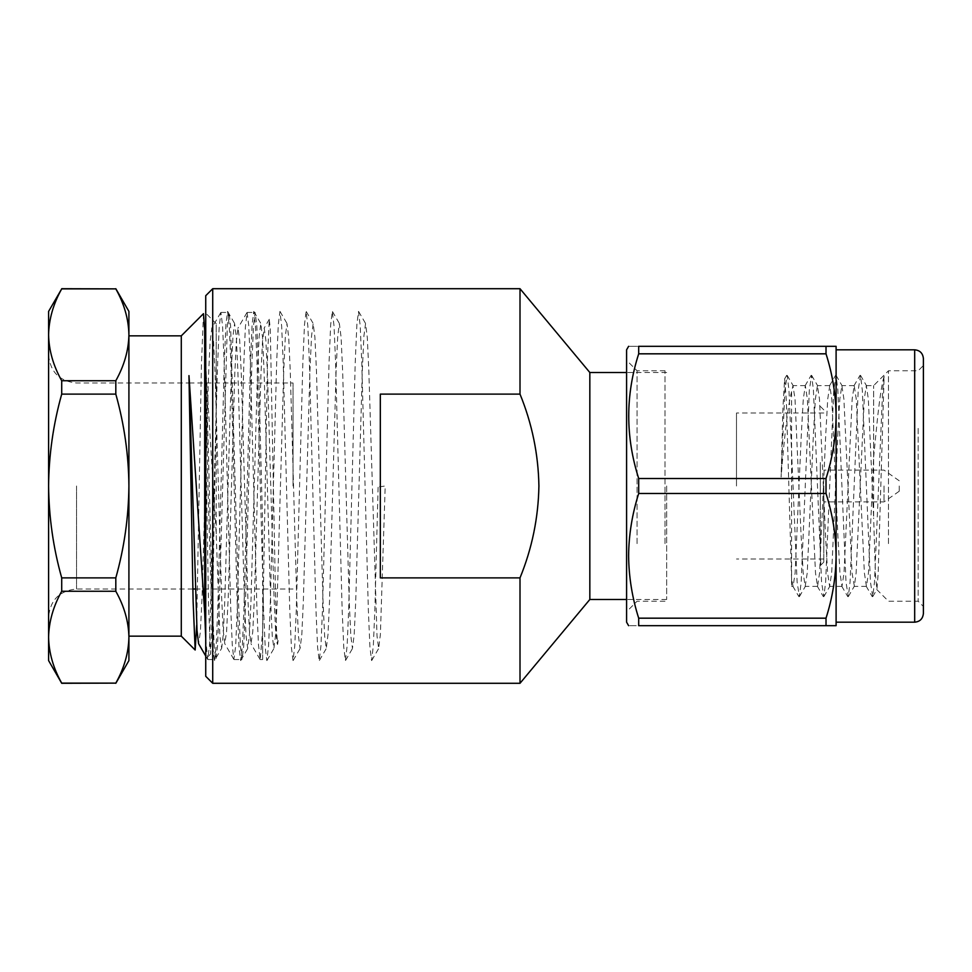 <?xml version="1.0" encoding="UTF-8"?>
<svg xmlns="http://www.w3.org/2000/svg" width="972" height="972" viewBox="0 0 972 972"><rect width="100%" height="100%" fill="white"/><g stroke="black" fill="none" stroke-linecap="round" stroke-linejoin="round"><path stroke-width="0.73" stroke-dasharray="4.86 3.65" d="M212.722 683.292L212.722 288.708M520.008 577.878C532.036 548.475 538.342 517.845 538.913 486C538.342 454.203 532.036 423.585 520.008 394.122L380.331 394.122L380.331 577.878L380.331 394.122L380.331 577.878L520.008 577.878L520.008 683.292M205.736 366.371L207.911 486L212.832 647.303L214.46 660.596L221.689 648.227L219.879 636.016L216.209 533.847L205.736 366.371L205.736 313.154L205.736 676.305M205.736 295.695L205.736 658.846L205.736 437.509L208.543 605.678L210.632 653.949L212.698 603.855L216.209 402.845L216.209 323.627L205.736 313.154M216.209 533.847L216.209 323.627M589.834 372.519L589.834 599.481M666.658 486L666.658 599.481L666.658 486M520.008 288.708L520.008 394.122M214.618 660.45L216.185 645.894L217.74 609.456L224.289 362.544L225.917 324.697L227.557 311.405L229.283 326.106L230.838 362.544L237.375 609.456L239.015 647.303L240.655 660.596L242.38 645.894L243.923 609.456L250.472 362.544L252.113 324.697L253.753 311.405L255.478 326.106L257.021 362.544L263.57 609.456L265.21 647.303L266.838 660.596L268.564 645.894L270.119 609.456L276.668 362.544L278.296 324.697L279.936 311.405L281.661 326.106L283.204 362.544L289.753 609.456L291.393 647.303L293.034 660.596L294.759 645.894L296.302 609.456L302.851 362.544L304.491 324.697L306.119 311.405L307.845 326.106L309.4 362.544L315.949 609.456L317.589 647.303L319.217 660.596L320.942 645.894L322.497 609.456L329.046 362.544L330.674 324.697L332.315 311.405L334.04 326.106L335.583 362.544L342.132 609.456L343.772 647.303L345.412 660.596L347.138 645.894L348.681 609.456L355.23 362.544L356.87 324.697L358.498 311.405L360.223 326.106L361.778 362.544L368.327 609.456L369.955 647.303L371.596 660.596L373.321 645.894L374.876 609.456L378.144 486L378.144 487.033L385.204 486L380.38 634.595L378.655 648.373L377.015 636.016L368.838 371.183L367.295 337.406L365.557 323.627L363.917 335.984L362.289 371.183L355.74 600.817L354.197 634.595L352.459 648.373L350.831 636.016L349.191 600.817L342.642 371.183L341.099 337.406L339.374 323.627L337.734 335.984L336.093 371.183L329.544 600.817L328.001 634.595L326.276 648.373L324.636 636.016L323.008 600.817L316.459 371.183L314.916 337.406L313.178 323.627L311.55 335.984L309.91 371.183L303.361 600.817L301.818 634.595L300.093 648.373L298.453 636.016L296.812 600.817L290.264 371.183L288.72 337.406L286.995 323.627L285.355 335.984L283.715 371.183L277.166 600.817L275.635 634.595L273.897 648.373L272.257 636.016L270.629 600.817L264.08 371.183L262.537 337.406L260.8 323.627L259.172 335.984L257.531 371.183L250.983 600.817L249.44 634.595L247.714 648.373L246.074 636.016L244.434 600.817L237.885 371.183L236.342 337.406L234.617 323.627L232.976 335.984L231.336 371.183L224.799 600.817L223.256 634.595L221.689 648.227M823.794 486L823.794 562.12L823.794 486M820.307 486L820.307 565.619L820.307 486C820.307 517.396 820.307 517.396 820.307 486C820.307 454.604 820.307 454.604 820.307 486L820.307 558.45L820.307 486M736.497 486L736.497 413.015L736.497 486M837.791 435.808L839.82 399.055L841.861 385.605L843.903 399.055L852.043 572.945L854.364 586.14L856.113 572.945L864.266 399.055L866.307 385.605L868.336 399.055L873.646 517.906L873.646 385.605L873.646 457.119L868.47 572.945L866.429 586.395L864.387 572.945L856.247 399.055L854.206 385.605L852.165 399.055L844.024 572.945L841.983 586.395L839.954 572.945L837.913 536.192L831.801 399.055L829.76 385.605L827.731 399.055L825.69 435.808L819.578 572.945L817.537 586.395L815.508 572.945L807.355 399.055L805.326 385.605L803.285 399.055L801.244 435.808L795.132 572.945L793.103 586.395L791.585 579.166L791.585 586.395L791.585 391.655L792.97 385.605L795.011 399.055L801.122 536.192L803.164 572.945L805.193 586.395L807.234 572.945L813.345 435.808L815.387 399.055L817.416 385.605L819.457 399.055L825.568 536.192L827.597 572.945L829.638 586.395L831.68 572.945L837.791 435.808M873.646 457.119L875.857 434.703C878.773 404.036 881.531 384.572 884.119 376.273L878.166 573.565L876.914 589.421L875.456 574.707L873.646 517.906M888.481 543.615L888.481 370.769L888.481 543.615M918.163 428.385L918.163 601.231L918.163 428.385M923.4 546.24L923.4 365.533L923.4 546.24M923.4 613.453L923.4 358.547M836.102 417.911L836.102 622.177L836.102 417.911M626.588 349.823L626.588 622.177M638.689 478.503C632.213 458.201 628.848 437.424 628.605 416.162C628.811 395.13 632.164 374.354 638.689 353.82L638.689 346.324C625.421 346.324 625.421 346.324 638.689 346.324L826.018 346.324L826.018 353.82C832.542 374.354 835.896 395.13 836.102 416.162C835.859 437.424 832.506 458.201 826.018 478.503L638.689 478.503L638.689 493.497C625.421 535.244 625.421 576.809 638.689 618.18L638.689 625.676C625.421 625.676 625.421 625.676 638.689 625.676L836.102 625.676L836.102 555.838C835.884 576.991 832.518 597.768 826.018 618.18L826.018 625.676M626.588 423.148L626.588 611.704L626.588 423.148M637.061 543.615L637.061 370.769L637.061 543.615M665.006 543.615L665.006 370.769L665.006 543.615M826.018 478.503L826.018 493.497C832.518 513.957 835.871 534.746 836.102 555.838L836.102 346.324L826.018 346.324M826.018 493.497L638.689 493.497M826.018 618.18L638.689 618.18M826.018 353.82L638.689 353.82M884.119 376.273L882.661 389.991L874.508 582.009L872.735 596.638L870.438 582.009L862.298 389.991L860.512 375.362L858.215 389.991L850.075 582.009L848.289 596.638L845.992 582.009L837.852 389.991L836.066 375.362L833.769 389.991L825.629 582.009L823.855 596.638L821.559 582.009L813.406 389.991L811.632 375.362L809.336 389.991L801.183 582.009L799.409 596.638L797.113 582.009L788.96 389.991L787.186 375.362L784.89 389.991L781.111 477.07L782.885 408.653L784.623 378.886L786.312 400.197L791.585 579.166M791.585 391.655C788.061 405.178 784.562 433.646 781.111 477.07M205.736 638.422L207.668 659.405L209.454 646.331L217.643 363.285L219.186 327.078L220.911 312.449L222.552 325.669L224.192 363.285L230.741 608.715L232.284 644.922L233.851 659.405L235.649 646.331L237.29 608.715L243.838 363.285L245.381 327.078L247.107 312.449L248.747 325.669L250.375 363.285L256.924 608.715L258.479 644.922L260.204 659.551L262.647 630.755L267.592 354.902L269.293 319.241L270.301 329.702L275.477 592.811L276.522 630.099L277.591 644.448L278.369 638.75L277.142 643.683L275.586 630.403L274.043 597.61L267.494 374.39L265.854 340.188L264.226 328.172L262.489 341.597L260.946 374.39L254.397 597.61L252.769 631.812L250.958 643.683L249.391 630.403L247.86 597.61L241.311 374.39L239.671 340.188L238.031 328.172L236.305 341.597L234.762 374.39L228.213 597.61L226.573 631.812L224.763 643.683L223.208 630.403L221.665 597.61L215.116 374.39L213.488 340.188L211.847 328.172L210.11 341.597L208.567 374.39L202.018 597.61L200.39 631.812L198.58 643.683M260.204 659.551L262.647 659.551L262.647 525.949L258.418 363.285L256.79 325.669L255.15 312.449L253.51 325.669L251.882 363.285L245.333 608.715L243.693 646.331L242.052 659.551L240.424 646.331L238.784 608.715L230.595 325.669L228.967 312.449L227.327 325.669L219.137 608.715L217.509 646.331L215.869 659.551L214.229 646.331L212.589 608.715L205.736 354.112M181.29 636.15L181.29 335.85M203.476 313.664L201.411 364.974L196.696 625.178M128.911 660.596L128.911 637.207C128.608 652.807 124.246 668.116 115.814 683.134L61.71 683.134C53.278 668.068 48.916 652.759 48.6 637.207C48.904 621.606 53.266 606.285 61.71 591.268L115.814 591.268C124.234 606.334 128.596 621.643 128.911 637.207L128.911 486C128.583 517.396 124.209 548.026 115.814 577.878L61.71 577.878C53.302 548.026 48.928 517.396 48.6 486L48.6 616.941L48.6 486C48.879 454.981 53.241 424.363 61.71 394.122L115.814 394.122L115.814 380.732L61.71 380.732C53.278 365.666 48.916 350.357 48.6 334.793C48.904 319.193 53.266 303.884 61.71 288.866L115.814 288.708M293.034 486L293.034 382.992L293.034 486M48.6 660.596L48.6 311.405M61.71 394.122L61.71 380.732M115.814 591.268L115.814 577.878M61.71 591.268L61.71 577.878M115.814 394.122C124.27 424.363 128.644 454.981 128.911 486L128.911 334.793C128.608 350.394 124.246 365.715 115.814 380.732M115.814 288.866C124.234 303.932 128.596 319.241 128.911 334.793L128.911 311.405M128.911 486L128.911 335.85L128.911 486M262.647 659.551L262.647 630.755M899.222 486L899.222 491.237L899.222 486M884.01 486L884.01 501.892L884.01 486M914.676 349.823L914.676 622.177M76.533 486L76.533 589.008L76.533 486M210.632 653.949L205.736 658.846M666.658 599.481L626.588 599.481M666.658 372.519L626.588 372.519M227.715 311.55L234.787 323.773M240.813 660.45L247.884 648.227M253.911 311.55L260.97 323.773M266.996 660.45L274.068 648.227M280.094 311.55L287.165 323.773M293.192 660.45L300.263 648.227M306.289 311.55L313.349 323.773M319.375 660.45L326.446 648.227M332.473 311.55L339.544 323.773M345.57 660.45L352.642 648.227M358.656 311.55L365.727 323.773M371.754 660.45L378.825 648.227M823.794 562.12L820.307 565.619M823.794 413.015L736.497 413.015M823.794 558.985L736.497 558.985M823.794 409.88L820.307 406.381M854.206 385.605L841.861 385.605M829.76 385.605L817.416 385.605M805.326 385.605L792.97 385.605M866.429 586.395L854.084 586.395M841.983 586.395L829.638 586.395M817.537 586.395L805.193 586.395M793.103 586.395L791.585 586.395M866.307 385.605L873.646 385.605L888.481 370.769L918.163 370.769L923.4 365.533M665.006 370.769L637.061 370.769L626.588 360.296M665.006 601.231L637.061 601.231L626.588 611.704M876.732 589.482L888.481 601.231L918.163 601.231L923.4 606.467M784.623 378.886L786.664 375.362M792.812 586.14L798.887 596.638M805.035 385.86L811.11 375.362M817.258 586.14L823.333 596.638M829.481 385.86L835.556 375.362M841.703 586.14L847.778 596.638M853.926 385.86L860.001 375.362M866.149 586.14L872.224 596.638M872.735 596.638L876.914 589.421M860.512 375.362L866.587 385.86M848.289 596.638L854.364 586.14M836.066 375.362L842.141 385.86M823.855 596.638L829.918 586.14M811.632 375.362L817.707 385.86M799.409 596.638L805.484 586.14M787.186 375.362L793.261 385.86M207.826 659.551L215.869 659.551M234.009 659.551L242.052 659.551M220.911 312.449L228.967 312.449M247.107 312.449L255.15 312.449M192.857 589.008L76.533 589.008C59.571 590.66 50.252 599.979 48.6 616.941M48.6 355.059C50.252 372.021 59.571 381.34 76.533 382.992L189.139 382.992M189.224 382.992L293.034 382.992M195.178 589.008L293.034 589.008M220.753 312.595L211.665 328.317M233.851 659.405L224.763 643.683M246.949 312.595L237.861 328.317M260.046 659.405L250.958 643.683M269.293 319.241L264.044 328.317M277.591 644.448L277.142 643.683M205.736 656.064L207.668 659.405M899.222 491.237L884.01 501.892L823.794 501.892M899.222 480.763L884.01 470.108L823.794 470.108"/><path stroke-width="1.46" d="M380.331 577.878L380.331 394.122L520.008 394.122L520.008 288.708L212.722 288.708L212.722 683.292L520.008 683.292L520.008 577.878L380.331 577.878M212.722 683.292L205.736 676.305L205.736 295.695L212.722 288.708M626.588 599.481L589.834 599.481L589.834 372.519L520.008 288.708M520.008 394.122C532.036 423.525 538.342 454.143 538.913 486C538.354 517.784 532.048 548.415 520.008 577.878M205.736 399.152L205.736 437.509M914.676 349.823C919.925 350.285 922.829 353.201 923.4 358.547L923.4 613.453C922.829 618.8 919.925 621.716 914.676 622.177L914.676 349.823L836.102 349.823M628.605 625.676L626.588 622.177L626.588 349.823L628.605 346.324M826.018 625.676L826.018 618.18C832.506 597.877 835.859 577.101 836.102 555.838L836.102 625.676L638.689 625.676C625.421 625.676 625.421 625.676 638.689 625.676L638.689 618.18C632.213 597.877 628.848 577.101 628.605 555.838C628.811 534.807 632.164 514.03 638.689 493.497L638.689 478.503C625.421 436.756 625.421 395.191 638.689 353.82L638.689 346.324C625.421 346.324 625.421 346.324 638.689 346.324L836.102 346.324L836.102 416.162C835.884 395.009 832.518 374.232 826.018 353.82L826.018 346.324M826.018 493.497L826.018 478.503C832.518 458.043 835.871 437.254 836.102 416.162L836.102 555.838C835.896 534.807 832.542 514.03 826.018 493.497L638.689 493.497M826.018 618.18L638.689 618.18M826.018 478.503L638.689 478.503M826.018 353.82L638.689 353.82M205.736 354.112L204.691 330.298L204.691 612.882L205.736 638.422M128.911 335.85L181.29 335.85L181.29 636.15L195.165 650.025L193.112 601.012L188.969 375.629L204.691 612.882M196.696 625.178L195.165 650.025M204.691 330.298L203.476 313.664L181.29 335.85M115.814 394.122L61.71 394.122C53.241 424.363 48.879 454.981 48.6 486C48.928 517.396 53.302 548.026 61.71 577.878L115.814 577.878C124.209 548.026 128.583 517.396 128.911 486C128.644 454.981 124.27 424.363 115.814 394.122L115.814 380.732C124.234 365.666 128.596 350.357 128.911 334.793C128.608 319.193 124.246 303.884 115.814 288.866L61.71 288.866C53.278 303.932 48.916 319.241 48.6 334.793C48.904 350.394 53.266 365.715 61.71 380.732L115.814 380.732M61.71 380.732L61.71 394.122M61.71 288.866L48.6 311.405L48.6 660.596L61.71 683.292L115.814 683.134C124.234 668.068 128.596 652.759 128.911 637.207L128.911 660.596L115.814 683.292M61.71 288.708L115.814 288.866M115.814 288.708L128.911 311.405L128.911 637.207C128.608 621.606 124.246 606.285 115.814 591.268L61.71 591.268C53.278 606.334 48.916 621.643 48.6 637.207C48.904 652.807 53.266 668.116 61.71 683.134L61.71 683.292M115.814 577.878L115.814 591.268M61.71 577.878L61.71 591.268M61.71 683.134L115.814 683.134M205.736 656.064L198.58 643.683L197.012 630.403L188.969 375.629M589.834 599.481L520.008 683.292M626.588 372.519L589.834 372.519M914.676 622.177L836.102 622.177M128.911 636.15L181.29 636.15M192.857 589.008L195.178 589.008"/></g></svg>
